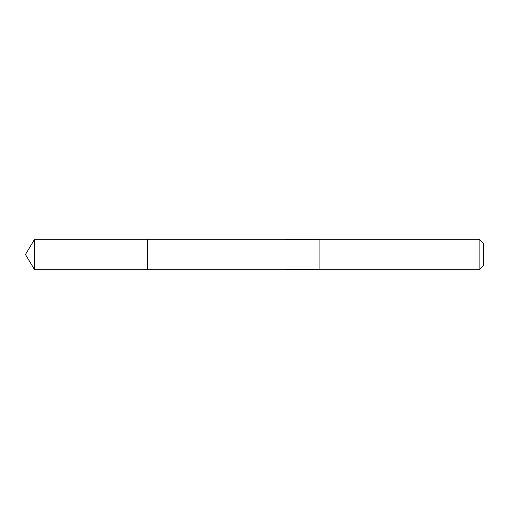 <?xml version="1.0" encoding="UTF-8"?>
<svg xmlns="http://www.w3.org/2000/svg" width="509" height="509" viewBox="0 0 509 509"><rect width="100%" height="100%" fill="white"/><g stroke="black" fill="none" stroke-linecap="round" stroke-linejoin="round"><path stroke-width="0.38" stroke-dasharray="2.54 1.91" d="M147.61 239.23L147.61 269.77L147.61 239.23M34.625 269.77L34.625 239.23M479.141 269.77L479.141 239.23M483.55 265.361L483.55 243.639"/><path stroke-width="0.76" d="M147.61 239.599L147.61 239.23L34.625 239.23L34.625 269.77L147.61 269.77L147.61 239.23L319.105 239.236L319.105 269.764L147.61 269.77L147.61 239.599M319.105 239.23L319.105 269.77L479.141 269.77L479.141 239.23L319.105 239.23M479.141 239.23L483.55 243.639L483.55 265.361L479.141 269.77M147.61 269.77L34.625 269.77L25.45 254.5L34.625 269.77M25.45 254.5L34.625 239.23"/></g></svg>
